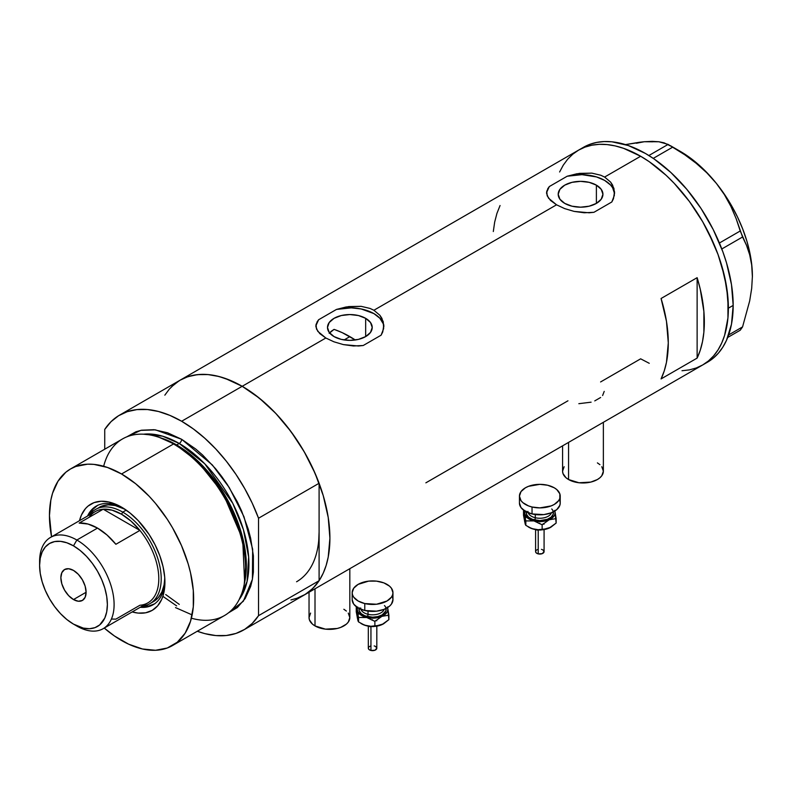 <?xml version="1.0" encoding="UTF-8"?>
<svg xmlns="http://www.w3.org/2000/svg" width="792" height="792" viewBox="0 0 792 792"><rect width="100%" height="100%" fill="white"/><g stroke="black" fill="none" stroke-linecap="round" stroke-linejoin="round"><path stroke-width="1.19" d="M568.557 442.401L568.557 479.536A20.394 11.771 0 0 0 590.773 482.09A20.394 11.771 0 0 0 603.365 471.21L601.811 475.715L599.93 477.754L597.396 479.536L590.773 482.09L578.992 482.764L568.557 479.536L568.557 442.401M315.008 588.783L315.008 625.918A20.394 11.771 0 0 0 337.234 628.472A20.394 11.771 0 0 0 349.826 617.592L348.272 622.096L346.381 624.136L340.758 627.383L337.234 628.472L325.453 629.145L315.008 625.918L315.008 588.783M365.666 318.334L365.666 336.59L358.42 339.392L349.856 340.372L341.303 339.392L334.046 336.59A22.364 12.91 180 0 1 327.492 327.462A22.364 12.91 180 0 1 341.303 315.533A22.364 12.91 180 0 1 365.666 318.334L370.517 322.522L372.22 327.462L370.517 332.402L365.666 336.59L365.666 318.334A22.364 12.91 180 0 1 372.22 327.462A22.364 12.91 180 0 1 358.42 339.392A22.364 12.91 180 0 1 334.046 336.59L329.195 332.402L327.492 327.462L329.195 322.522L334.046 318.334L341.303 315.533L349.856 314.553L358.42 315.533L365.666 318.334M331.254 331.274L329.185 333.313L334.046 329.393L331.254 331.274M596.386 185.14L596.386 203.395L589.129 206.197L580.566 207.177L572.012 206.197L564.755 203.395A22.364 12.91 180 0 1 558.202 194.268A22.364 12.91 180 0 1 572.012 182.338A22.364 12.91 180 0 1 596.386 185.14L601.227 189.328L602.93 194.268L601.227 199.208L596.386 203.395L596.386 185.14A22.364 12.91 180 0 1 602.93 194.268A22.364 12.91 180 0 1 589.129 206.197A22.364 12.91 180 0 1 564.755 203.395L559.904 199.208L558.202 194.268L559.904 189.328L564.755 185.14L572.012 182.338L580.566 181.358L589.129 182.338L596.386 185.14M614.523 191.892L614.533 193.624A33.987 19.622 0 0 0 567.201 176.22L579.417 173.379L591.822 173.131L600.752 175.23L604.603 177.061L610.612 182.091L612.632 185.14L614.523 191.892L613.453 198.762L611.82 201.98L593.931 212.305L584.169 212.771L574.151 211.405L564.656 208.603L556.538 204.811L550.509 200.425L547.183 195.812L546.777 191.159L549.321 186.546L567.201 176.22L576.903 173.765L591.822 173.131L600.752 175.23L604.603 177.061L640.649 156.252L649.252 161.697L666.112 175.309L674.22 183.338L689.387 201.455L702.672 221.72L713.582 243.372L718.007 254.45L724.591 276.596L727.947 298.01L727.947 317.859L724.591 335.402L721.69 343.084L718.007 349.945L713.582 355.915L708.454 360.944L702.672 364.973A124.057 71.626 -120 0 0 721.69 265.567A124.057 71.626 -120 0 0 640.649 156.252L604.603 177.061L610.612 182.091L613.948 188.456L614.354 195.376L611.82 201.98L593.931 212.305L589.139 212.791L574.151 211.405L564.656 208.603L556.538 204.811L373.893 310.256L379.903 315.295L383.239 321.661L383.645 328.571L381.11 335.184L363.221 345.51L358.43 345.995L343.441 344.609L333.947 341.807L325.829 338.006L242.194 386.298A124.057 71.626 60 0 1 323.235 495.614A124.057 71.626 60 0 1 304.217 595.02L297.841 598.01L290.931 599.94M383.813 325.086L383.823 326.829A33.987 19.622 0 0 0 336.491 309.425L348.708 306.573L361.112 306.336L370.042 308.435L373.893 310.256L379.903 315.295L381.922 318.344L383.813 325.086L382.744 331.967L381.11 335.184L363.221 345.51L353.46 345.975L343.441 344.609L333.947 341.807L325.829 338.006L319.8 333.62L316.473 329.017L316.067 324.354L318.612 319.75L336.491 309.425L346.183 306.959L361.112 306.336L370.042 308.435L373.893 310.256L556.538 204.811L548.5 198.149L546.609 193.495L546.777 191.159M697.128 277.675A124.057 71.626 60 0 1 697.128 358.103L661.072 378.923A124.057 71.626 -120 0 0 661.072 298.495L697.128 277.675L697.128 358.103L661.072 378.923L664.211 371.042L666.468 362.35L668.29 342.867L666.468 321.285L661.072 298.495L697.128 277.675L700.257 289.169L703.88 311.474L703.88 332.115L702.514 341.54L700.257 350.232L697.128 358.103L697.128 277.675M567.953 400.802L425.868 482.833M640.649 358.825L649.252 363.3L640.649 358.825L600.593 381.952M640.649 156.252A124.057 71.626 -120 0 0 578.625 150.104L585.001 147.114L591.911 145.184L599.297 144.332L607.078 144.58L615.186 145.906L623.532 148.312L640.649 156.252L623.532 148.312L615.186 145.906L607.078 144.58L599.297 144.332L591.911 145.184L585.001 147.114L578.625 150.104A124.057 71.626 60 0 1 674.22 183.338A124.057 71.626 60 0 1 728.363 308.177A124.057 71.626 60 0 1 702.672 364.973L696.297 367.963L689.387 369.894L682.001 370.735L689.387 369.894L696.297 367.963L702.672 364.973L708.454 360.944L713.582 355.915L718.007 349.945L721.69 343.084L724.591 335.402L727.947 317.859L728.363 308.177L733.174 305.405L728.363 308.177L726.68 287.447L721.69 265.567L718.007 254.45L708.454 232.432L702.672 221.72L689.387 201.455L674.22 183.338L666.112 175.309L649.252 161.697L640.649 156.252M164.835 395.168L169.26 389.199L174.388 384.179L180.17 380.15A124.057 71.626 60 0 1 242.194 386.298L325.829 338.006L317.79 331.343L315.899 326.69L316.067 324.354M296.535 598.465L305.227 594.416L312.791 588.456L319.097 580.704L258.538 615.671L258.538 518.225L252.232 503.187L244.659 488.496L235.976 474.408L226.314 461.182L215.86 449.054L204.791 438.233L193.317 428.908L181.635 421.255A124.057 71.626 60 0 1 258.538 518.225L319.097 483.259A124.057 71.626 -120 0 0 242.194 386.298L181.635 421.255L169.943 415.414L158.469 411.484L147.401 409.523L136.947 409.593L127.284 411.662L118.602 415.711L111.038 421.671L104.732 429.422A124.057 71.626 60 0 1 119.602 415.117A124.057 71.626 60 0 1 181.635 421.255L242.194 386.298A124.057 71.626 -120 0 0 180.17 380.15L186.546 377.16L193.456 375.23L200.841 374.378L208.623 374.626L216.731 375.952L225.076 378.358L242.194 386.298L259.311 398.119L275.764 413.384L290.931 431.501L304.217 451.777L315.127 473.418L323.235 495.614L328.225 517.493L329.908 538.223L328.225 557.014L326.136 565.448L323.235 573.131L319.552 579.991L315.127 585.961L309.999 590.99L304.217 595.02A124.057 71.626 -120 0 0 319.097 580.704L319.097 531.986A108.761 62.796 60 0 1 296.574 581.774M318.731 540.471L319.097 531.986L318.731 540.471M559.607 171.983L563.29 165.122L567.716 159.152L572.844 154.133L578.625 150.104L572.844 154.133L567.716 159.152L563.29 165.122L559.607 171.983M500.059 205.524L496.93 213.404L494.673 222.097L493.307 231.521M316.978 322.047L318.612 319.75A33.987 19.622 0 0 0 315.899 326.68L315.889 325.532M383.813 326.641L383.229 323.75L379.873 318.265L373.893 313.592L361.172 308.959L351.282 307.86L336.491 309.425L318.612 319.75L316.067 325.373M547.688 188.843L549.321 186.546A33.987 19.622 0 0 0 546.609 193.486L546.599 192.327M614.523 193.446L612.622 187.734L610.592 185.061L604.603 180.388L596.505 176.933L581.991 174.656L567.201 176.22L549.321 186.546L546.777 192.169M604.217 391.387L602.603 395.535M594.762 400.891L600.633 397.495M578.843 403.692L591.099 402.178M309.038 592.238L309.038 617.592A20.394 11.771 0 0 0 315.008 625.918L312.474 624.136L309.434 619.889L309.038 617.592L310.593 613.087M343.847 609.266L346.381 611.058M348.272 613.087L349.826 617.592L349.826 568.686M562.577 445.856L562.577 471.21A20.394 11.771 0 0 0 568.557 479.536L566.013 477.754L562.973 473.507L562.577 471.21L564.132 466.706M597.396 462.884L599.93 464.676M601.811 466.706L603.365 471.21L603.365 422.304M705.029 363.498A124.057 71.626 -120 0 0 707.484 362.192A124.057 71.626 -120 0 0 733.174 305.405A124.057 71.626 -120 0 0 679.021 180.566A124.057 71.626 -120 0 0 583.427 147.332L119.602 415.117M727.709 337.451L740.233 330.224L727.709 337.451M636.412 143.253L644.252 141.728L639.649 142.233L625.472 144.599L644.252 141.728L652.252 141.362L658.815 141.748L668.131 144.401L648.876 155.519L668.131 144.401L684.823 154.806L696.217 163.31L706.801 172.785L716.354 183.358L724.353 194.575L730.907 206.395L736.144 218.622L740.233 230.987L719.413 243.005L740.233 230.987L746.549 245.431L749.687 254.786L751.697 265.023L752.4 276.269L751.687 288.387L749.678 300.93L742.559 326.908L728.63 334.947L742.559 326.908L740.233 330.224L742.559 326.908L749.678 300.93L751.687 288.387L752.4 276.269A101.96 58.865 -120 0 0 716.354 183.358L724.353 194.575L730.907 206.395L736.144 218.622L742.559 236.996L746.549 245.431L749.687 254.786L751.697 265.023L752.4 276.943M652.717 141.798L644.252 141.728L658.815 141.748L664.052 142.817L672.794 147.094L653.251 158.38L672.794 147.094L684.823 154.806L696.217 163.31L706.801 172.785L716.354 183.358A101.96 58.865 -120 0 0 680.308 151.391L670.497 145.728M721.809 248.975L742.559 236.996L721.809 248.975M752.4 276.646A101.96 58.865 -120 0 0 752.4 276.269L751.786 265.043L749.945 253.301L746.915 241.243L742.738 229.066L737.5 216.988L731.283 205.207L724.195 193.931L716.354 183.358L707.89 173.656L698.96 165.003L689.713 157.539L680.298 151.391M243.659 629.977A124.057 71.626 60 0 1 197.277 631.244L204.791 633.62L215.86 635.57L226.314 635.511L235.976 633.432L244.659 629.383L252.232 623.423L258.538 615.671A124.057 71.626 60 0 1 243.659 629.977L707.484 362.192L713.265 358.162L718.394 353.143L722.819 347.173L726.502 340.312L731.491 324.195L733.174 305.405L731.491 284.675L726.502 262.786L722.819 251.678L713.265 229.65L701.108 208.593L686.803 189.308L670.923 172.537L654.053 158.925L645.46 153.47L628.343 145.54L611.889 141.798L604.108 141.56L596.722 142.411L589.812 144.332L583.427 147.332M123.146 508.098A56.925 32.868 -120 0 0 87.546 516.038A56.925 32.868 60 0 1 96.208 506.128A56.925 32.868 60 0 1 123.146 508.098M121.552 507.147L130.017 512.998L138.155 520.542L149.074 534.402L155.084 544.817L159.806 555.707L163.063 566.666L164.716 577.249L164.716 587.07L163.063 595.742L161.627 599.544L157.618 605.89L152.222 610.365L145.649 612.8L138.155 613.097L132.175 611.929A61.35 35.422 60 0 0 164.924 582.278A61.35 35.422 60 0 0 121.552 507.147L121.552 507.147A61.35 35.422 60 0 0 79.497 520.691L81.477 514.929L85.486 508.583L88.021 506.098L94.03 502.633L101.099 501.257L108.959 502.029L121.552 507.147M99.168 507.365A54.381 31.393 60 0 1 125.057 509.335L115.196 505.524L108.227 504.841L101.96 506.058L95.565 509.444A54.381 31.393 60 0 1 122.75 512.137L121.552 514.226A52.678 30.413 60 0 1 139.907 530.412L115.879 544.282A52.678 30.413 -120 0 0 97.515 528.096L76.854 540.025L73.488 545.856A47.926 27.671 60 0 1 107.375 604.553A47.926 27.671 60 0 1 73.488 624.116L76.854 626.056A52.678 30.413 -120 0 0 114.097 604.553A52.678 30.413 -120 0 0 76.854 540.025A52.678 30.413 60 0 1 111.266 586.456A52.678 30.413 60 0 1 103.188 628.67A52.678 30.413 60 0 1 76.854 626.056L73.488 624.116L83.318 628.106L89.456 628.719L94.981 627.64L99.683 624.928L104.791 618.037L106.722 611.81L107.375 604.553L106.722 596.544L104.791 588.09L101.663 579.516L97.446 571.151L92.308 563.32L86.457 556.321L80.101 550.43L73.488 545.856L66.874 542.797L60.519 541.352L54.658 541.579L49.53 543.48L45.312 546.985L42.184 551.935L40.253 558.162L39.6 565.419L40.253 573.428L42.184 581.882L45.312 590.456L49.53 598.821L54.658 606.652L60.519 613.652L66.874 619.542L73.488 624.116A47.926 27.671 60 0 1 39.6 565.419A47.926 27.671 60 0 1 73.488 545.856L76.854 540.025L97.515 528.096A52.678 30.413 -120 0 0 79.16 523.086L103.188 509.207L139.907 530.412A52.678 30.413 60 0 1 158.796 578.744A52.678 30.413 60 0 1 139.907 605.256L115.879 619.136L111.563 619.057M97.06 505.662A56.925 32.868 -120 0 0 89.229 515.067M334.858 329.67L342.322 332.699L355.301 339.986A108.761 62.796 -120 0 0 349.856 336.62L344.104 339.946L349.856 336.62A108.761 62.796 -120 0 0 334.046 329.393M244.005 585.456L244.5 583.09A99.822 57.628 -120 0 0 175.497 444.589L173.527 443.975A101.96 58.865 60 0 1 244.005 585.456A101.96 58.865 60 0 1 191.397 618.206M176.656 605.9L162.865 596.346M176.656 444.946L198.574 461.687L223.374 492.673L242.6 537.431L244.639 582.397A98.564 56.905 60 0 0 176.656 444.946L179.23 443.461L204.752 463.785L232.759 503.296L243.421 529.65L248.658 557.063L247.064 581.546L239.085 599.712A98.564 56.905 -120 0 0 239.827 519.176A98.564 56.905 -120 0 0 179.23 443.461A3.396 1.96 120 0 0 181.635 439.293L167.567 432.778L154.044 429.709L141.58 430.204L135.897 431.788L126.76 436.867L140.808 430.363L155.509 429.868L181.635 439.293A3.396 1.96 -60 0 1 179.23 443.461L176.656 444.946A98.564 56.905 60 0 0 161.311 438.055L176.656 444.946A1.703 0.98 -60 0 1 176.339 445.074M244.243 584.258L245.995 562.805L242.392 538.699L222.958 493.168L197.772 461.607L175.497 444.589L159.489 437.471M179.269 604.385L165.696 594.544M179.23 443.461L162.598 436.184L143.53 434.204A98.564 56.905 -120 0 1 179.23 443.461M172.527 645.539L224.502 615.533A101.96 58.865 -120 0 0 240.134 533.828A101.96 58.865 -120 0 0 173.527 443.975L121.552 473.982A101.96 58.865 60 0 1 188.159 563.835A101.96 58.865 60 0 1 172.527 645.539A101.96 58.865 60 0 1 121.552 640.49A101.96 58.865 60 0 1 104.237 628.056L114.484 636.006L128.621 644.163L142.481 648.985L155.539 650.282L167.29 647.995L177.279 642.223L185.13 633.194L190.545 621.235L193.297 606.821L193.297 590.495L190.545 572.903L188.159 563.835L181.497 545.589L172.527 527.799L167.29 519.285L155.539 503.435L149.144 496.247L135.62 483.704L121.552 473.982L173.527 443.975A101.96 58.865 -120 0 0 122.542 438.926L70.567 468.933A101.96 58.865 60 0 1 121.552 473.982L107.484 467.468L93.961 464.389L87.566 464.191L75.814 466.478L70.567 468.933L65.815 472.25L57.964 481.279L52.559 493.238L50.837 500.168L49.451 515.612L51.559 536.818A101.96 58.865 60 0 1 70.567 468.933M104.732 429.422L104.732 449.212L104.732 429.422M181.635 439.293L195.693 449.014L202.564 454.964L215.622 468.745L221.691 476.457L227.373 484.605L237.362 501.91L241.58 510.909L248.243 529.145L250.628 538.213L253.381 555.816L253.381 572.131L252.341 579.615L250.628 586.545L245.213 598.504L237.362 607.543L228.393 612.909L243.322 601.257L252.4 579.289L252.658 549.262L243.985 516.76L229.274 487.575L212.335 464.944L181.635 439.293M319.097 531.986L319.097 580.704L258.538 615.671L258.538 518.225L319.097 483.259L319.097 531.986L319.097 483.259L312.791 468.22L305.227 453.529L296.535 439.451L286.872 426.215L276.418 414.087L265.36 403.267L253.876 393.941L242.194 386.298L230.502 380.447L219.028 376.517L207.959 374.567L197.505 374.626L187.852 376.695L180.111 380.18M179.16 380.754L171.597 386.704M175.497 607.593L192.139 614.909M103.673 466.26A101.96 58.865 60 0 1 158.341 437.075A101.96 58.865 60 0 1 173.527 443.975L175.497 444.589A99.822 57.628 -120 0 0 160.627 437.837L158.341 437.075M141.907 606.316A56.925 32.868 -120 0 0 153.965 604.227M164.904 580.427A56.925 32.868 60 0 1 153.143 604.732A56.925 32.868 60 0 1 140.224 607.286A56.925 32.868 -120 0 0 164.904 580.427M141.758 606.296L148.718 606.019L154.816 603.761M97.891 505.157L92.882 509.315L89.169 515.206M149.945 603.633A54.381 31.393 60 0 1 142.352 606.058A54.381 31.393 -120 0 0 159.835 566.221A54.381 31.393 -120 0 0 122.75 512.137A54.381 31.393 60 0 1 158.281 560.063A54.381 31.393 60 0 1 149.945 603.633L153.549 601.554A54.381 31.393 60 0 0 164.785 578.15L164.073 584.892L161.885 591.961L158.331 597.584L153.549 601.554A54.381 31.393 60 0 1 151.688 602.494M73.488 599.554A17.84 10.306 60 0 1 61.826 583.833A17.84 10.306 60 0 1 64.568 569.537A17.84 10.306 60 0 1 73.488 570.418L78.319 574.309L82.408 579.833L85.14 586.139L86.1 592.268L73.488 599.554L68.656 595.653L64.568 590.139L61.826 583.833L60.865 577.705L61.826 572.685L64.568 569.537L68.656 568.735L73.488 570.418A17.84 10.306 60 0 1 85.14 586.139A17.84 10.306 60 0 1 82.408 600.435L78.319 601.237L73.488 599.554L86.1 592.268L85.14 597.287L82.408 600.435A17.84 10.306 60 0 1 73.488 599.554M103.188 628.67L147.886 602.861A52.678 30.413 -120 0 0 139.907 530.412L131.046 521.126L121.552 514.226L112.058 510.157L103.188 509.207A52.678 30.413 60 0 1 121.552 514.226L122.75 512.137L126.225 510.137L122.75 512.137A54.381 31.393 -120 0 0 89.664 514.81A54.381 31.393 60 0 1 95.565 509.444M89.14 517.324A52.678 30.413 60 0 1 103.188 509.207A52.678 30.413 -120 0 0 95.208 511.612L50.51 537.422A52.678 30.413 60 0 1 76.854 540.025A52.678 30.413 -120 0 0 39.6 561.538L39.6 565.419M39.64 563.548A52.678 30.413 60 0 1 50.51 537.422M139.907 530.412L115.879 544.282L107.009 534.996L97.515 528.096L88.021 524.037L79.16 523.086L103.188 509.207L139.907 530.412M538.213 530.284L538.213 553.885A4.247 2.455 -0 0 0 544.084 551.618L542.193 553.658L538.213 553.885L538.213 530.284M527.937 511.384A11.9 6.871 0 0 0 535.283 517.73A1.703 0.535 -76.6 0 1 534.64 520.017A13.593 7.851 180 0 1 526.324 511.879M528.165 512.711A11.9 6.871 0 0 0 535.283 517.73L535.283 514.533L535.283 517.73A11.9 6.871 -0 0 0 551.499 512.711M532.036 506.999L532.036 513.939A20.394 11.771 -0 0 0 560.221 503.059L559.835 505.345L556.796 509.593L551.173 512.84L543.817 514.602L532.036 513.939L532.036 506.999A20.394 11.771 180 0 1 519.443 496.119A20.394 11.771 180 0 1 547.628 485.239A20.394 11.771 180 0 1 560.221 496.119A20.394 11.771 180 0 1 532.036 506.999L528.512 505.91L522.878 502.663L520.997 500.633L519.443 496.129L520.987 491.614L525.413 487.793L528.502 486.328L539.827 484.348L547.628 485.239L554.251 487.793L556.786 489.575L559.835 493.822L559.835 498.416L558.677 500.623L554.261 504.445L551.173 505.91L539.837 507.89L532.036 506.999M554.608 510.484L555.133 512.771L554.608 515.048L551.974 518.146L545.688 520.928L539.837 521.601L533.986 520.928L527.7 518.146L524.67 513.929L525.056 510.484M526.502 511.246L526.502 514.305L528.531 517.136L532.283 519.295L539.837 520.621L547.391 519.295L551.143 517.126L553.172 514.295L553.163 511.236M519.443 503.059A20.394 11.771 0 0 0 532.036 513.939L525.423 511.384L520.997 507.563L519.443 503.059L519.443 496.119M559.835 500.752L560.221 503.049L560.221 496.119M551.727 508.969A13.593 7.851 180 0 1 549.975 517.998A13.593 7.851 180 0 1 534.64 520.017A1.703 0.535 103.4 0 0 535.283 517.73A11.9 6.871 -0 0 0 550.856 513.968M525.066 523.383L523.512 515.265L523.512 510.8L523.918 510.414L524.67 513.929A15.295 8.831 180 0 1 524.839 511.038M554.826 511.038A15.295 8.831 180 0 1 554.994 511.612L556.152 523.057L550.984 527.135L547.341 528.759L542.144 529.274L542.144 524.809L542.144 529.274L538.184 529.719L533.986 529.254L529.026 527.343A15.295 8.831 0 0 0 533.986 529.254A15.295 8.831 0 0 0 549.153 528.096L545.549 529.155L538.184 529.719L531.858 528.601L525.829 525.373L525.829 520.908L533.986 520.928L542.144 524.809L549.153 519.77L556.152 518.602L554.994 511.612A15.295 8.831 180 0 1 549.153 519.77A15.295 8.831 180 0 1 533.986 520.928L542.144 524.809L549.153 519.77L556.152 518.602L556.152 523.057L549.153 528.096A15.295 8.831 -0 0 0 550.648 527.333L541.837 529.848L535.877 529.62L531.858 528.601L525.829 525.373L525.264 524.314L523.512 515.265L523.512 510.8L525.829 520.908L533.986 520.928A15.295 8.831 180 0 1 524.67 513.929L525.829 525.373L524.542 521.096M554.994 511.612L554.697 510.444L554.994 511.612M525.056 518.809L525.7 517.721M543.134 523.789L544.035 524.215M542.114 529.818L539.837 530.076M538.679 530.016L537.56 529.818M538.669 523.274L539.827 523.215M542.193 524.601L541.461 524.373M535.59 551.618A4.247 2.455 0 0 0 538.213 553.885L536.303 552.984L535.59 551.618L535.59 529.581M535.669 551.143L536.303 550.262M536.827 549.886L538.204 549.351M541.461 549.351L542.193 549.579M542.837 549.886L544.084 551.618L544.084 529.581M537.55 529.828A1.703 0.535 -76.6 0 1 537.164 530.086L535.639 529.591M370.943 626.848L370.943 650.46A4.247 2.455 -0 0 0 376.814 648.193L374.933 650.232L370.943 650.46L370.943 626.848M360.677 607.949A11.9 6.871 0 0 0 368.023 614.295A1.703 0.535 -76.6 0 1 367.369 616.592A13.593 7.851 180 0 1 359.063 608.444M360.895 609.286A11.9 6.871 0 0 0 368.023 614.295L368.023 611.107L368.023 614.295A11.9 6.871 -0 0 0 384.239 609.286M364.775 603.563L364.775 610.503A20.394 11.771 -0 0 0 392.961 599.623L391.416 604.128L389.525 606.167L383.902 609.414L376.556 611.177L364.775 610.503L364.775 603.563A20.394 11.771 180 0 1 352.173 592.693A20.394 11.771 180 0 1 380.368 581.813A20.394 11.771 180 0 1 392.961 592.693A20.394 11.771 180 0 1 364.775 603.563L358.152 601.019L353.727 597.198L352.569 594.99L352.173 592.693L353.727 588.189L358.142 584.367L368.587 581.14L376.537 581.14L383.892 582.892L389.515 586.139L391.406 588.179L392.961 592.683L392.575 594.98L391.416 597.188L386.991 601.009L376.556 604.237L364.775 603.563M387.337 607.048L387.862 609.335L387.347 611.622L384.704 614.711L380.219 616.988L372.577 618.166L366.726 617.503L360.439 614.721L357.796 611.632L357.271 609.345L357.796 607.058M359.231 607.811L359.231 610.87L361.271 613.701L365.023 615.869L372.577 617.186L377.774 616.592L382.19 614.889L385.902 610.87L385.902 607.801M352.173 599.623A20.394 11.771 0 0 0 364.775 610.503L358.152 607.959L353.727 604.138L352.173 599.633L352.173 592.693M392.565 597.326L392.961 599.623L392.961 592.693M384.466 605.543A13.593 7.851 180 0 1 382.704 614.562A13.593 7.851 180 0 1 367.369 616.592A1.703 0.535 103.4 0 0 368.023 614.295A11.9 6.871 -0 0 0 383.595 610.533M357.796 619.948L356.252 611.83L356.252 607.375L356.657 606.989L357.41 610.493A15.295 8.831 180 0 1 357.568 607.603M387.565 607.603A15.295 8.831 180 0 1 387.733 608.187L388.892 619.631L383.724 623.71L380.071 625.333L374.883 625.838L374.883 621.383L374.883 625.838L370.913 626.284L366.726 625.819L361.756 623.908A15.295 8.831 0 0 0 366.726 625.819A15.295 8.831 0 0 0 381.883 624.67L378.289 625.72L370.913 626.284L364.587 625.175L358.558 621.938L358.558 617.483L366.726 617.503L374.883 621.383L381.883 616.344L388.892 615.166L387.733 608.187A15.295 8.831 180 0 1 381.883 616.344A15.295 8.831 180 0 1 366.726 617.503L374.883 621.383L381.883 616.344L388.892 615.166L388.892 619.631L381.883 624.67A15.295 8.831 -0 0 0 383.387 623.908L374.567 626.423L368.617 626.195L364.587 625.175L358.558 621.938L358.004 620.888L356.252 611.83L356.252 607.375L358.558 617.483L366.726 617.503A15.295 8.831 180 0 1 357.41 610.493L358.558 621.938L357.271 617.671M387.733 608.187L387.437 607.019L387.733 608.187M357.796 615.384L358.439 614.285M375.873 620.354L376.774 620.789M374.844 626.383L372.567 626.65M371.408 626.581L370.29 626.383A1.703 0.535 -76.6 0 1 369.894 626.65L368.379 626.155M371.408 619.849L372.567 619.78M374.923 621.176L374.19 620.948M368.32 648.193A4.247 2.455 0 0 0 370.943 650.46L369.032 649.549L368.32 648.193L368.32 626.145M368.399 647.707L369.032 646.826M369.567 646.46L370.943 645.926M374.19 645.926L374.923 646.153M375.566 646.45L376.814 648.193L376.814 626.145M544.025 529.591L537.164 530.086M529.016 527.333L528.125 526.819M376.754 626.155L369.904 626.65M361.756 623.908L360.865 623.393"/></g></svg>
